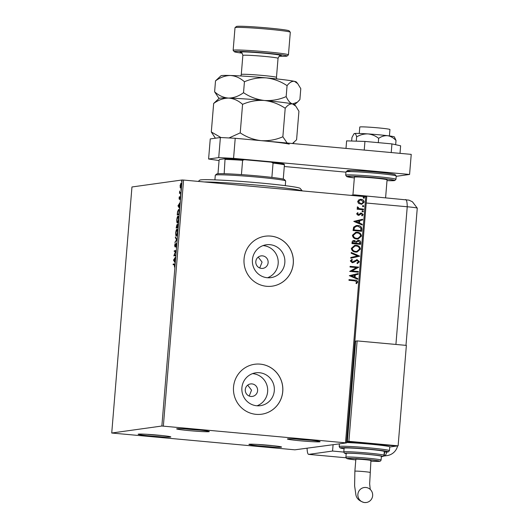 <?xml version="1.0" encoding="UTF-8"?>
<svg xmlns="http://www.w3.org/2000/svg" width="529" height="529" viewBox="0 0 529 529"><rect width="100%" height="100%" fill="white"/><g stroke="black" fill="none" stroke-linecap="round" stroke-linejoin="round"><path stroke-width="0.79" d="M300.452 440.802A16.392 0.741 -175.3 0 0 320.071 441.649A16.392 0.741 -175.3 0 0 307.038 439.883A16.392 0.741 -175.3 0 0 287.432 438.964A16.392 0.741 -175.3 0 0 300.452 440.802M311.178 440.287A15.129 0.688 4.7 0 1 300.809 439.513A15.129 0.688 4.7 0 1 296.425 439.077M189.68 430.672A16.392 0.741 -175.3 0 0 209.292 431.525A16.392 0.741 -175.3 0 0 196.266 429.753A16.392 0.741 -175.3 0 0 176.653 428.84A16.392 0.741 -175.3 0 0 189.68 430.672M200.398 430.163A15.129 0.688 4.7 0 1 190.037 429.383A15.129 0.688 4.7 0 1 185.653 428.946M151.188 436.041A16.392 0.741 -175.3 0 0 170.801 436.894A16.392 0.741 -175.3 0 0 157.774 435.122A16.392 0.741 -175.3 0 0 138.162 434.21A16.392 0.741 -175.3 0 0 151.188 436.041M161.907 435.532A15.129 0.688 4.7 0 1 151.545 434.752A15.129 0.688 4.7 0 1 147.161 434.316M261.961 446.172A16.392 0.741 -175.3 0 0 281.58 447.018A16.392 0.741 -175.3 0 0 268.547 445.253A16.392 0.741 -175.3 0 0 248.941 444.334A16.392 0.741 -175.3 0 0 261.961 446.172M272.686 445.656A15.129 0.688 4.7 0 1 262.318 444.882A15.129 0.688 4.7 0 1 257.934 444.446M262.477 255.857A6.302 6.176 82.1 0 0 255.791 262.278A6.302 6.176 82.1 0 0 262.834 268.375A6.302 6.176 82.1 0 0 262.477 255.857M251.949 383.902A6.302 6.176 82.1 0 0 245.264 390.323A6.302 6.176 82.1 0 0 252.307 396.419A6.302 6.176 82.1 0 0 251.949 383.902M269.988 244.682A16.591 16.247 82.1 0 0 266.338 244.768A16.591 16.247 82.1 0 0 252.379 261.584A16.591 16.247 82.1 0 0 267.271 277.725A16.591 16.247 82.1 0 0 270.921 277.639A16.591 16.247 82.1 0 0 284.88 260.817A16.591 16.247 82.1 0 0 269.988 244.682M267.542 277.745A16.591 16.247 82.1 0 0 278.075 260.023A16.591 16.247 82.1 0 0 263.323 245.615A16.591 16.247 82.1 0 0 263.052 245.588M259.461 372.727A16.591 16.247 82.1 0 0 255.811 372.813A16.591 16.247 82.1 0 0 241.852 389.628A16.591 16.247 82.1 0 0 256.744 405.763A16.591 16.247 82.1 0 0 260.394 405.677A16.591 16.247 82.1 0 0 274.353 388.861A16.591 16.247 82.1 0 0 259.461 372.727M257.015 405.789A16.591 16.247 82.1 0 0 267.548 388.068A16.591 16.247 82.1 0 0 252.796 373.653A16.591 16.247 82.1 0 0 252.525 373.633M260.215 364.131A25.22 24.691 82.1 0 0 254.667 364.263A25.22 24.691 82.1 0 0 233.461 389.82A25.22 24.691 82.1 0 0 256.089 414.346A25.22 24.691 82.1 0 0 261.637 414.214A25.22 24.691 82.1 0 0 282.843 388.656A25.22 24.691 82.1 0 0 260.215 364.131M261.61 414.22A25.22 24.691 82.1 0 0 282.797 388.65A25.22 24.691 82.1 0 0 260.169 364.137A25.22 24.691 82.1 0 0 254.641 364.269M270.742 236.086A25.22 24.691 82.1 0 0 265.194 236.218A25.22 24.691 82.1 0 0 243.988 261.782A25.22 24.691 82.1 0 0 266.616 286.301A25.22 24.691 82.1 0 0 272.164 286.169A25.22 24.691 82.1 0 0 293.37 260.612A25.22 24.691 82.1 0 0 270.742 236.086M272.137 286.176A25.22 24.691 82.1 0 0 293.324 260.605A25.22 24.691 82.1 0 0 270.696 236.099A25.22 24.691 82.1 0 0 265.168 236.225M181.037 183.16L181.414 185.534L180.541 188.106L180.072 185.719L181.004 183.146M180.759 193.197L179.47 193.383L179.681 191.009L179.946 192.543L180.819 192.523L180.759 193.197M179.946 192.543L180.812 192.622M180.184 196.629L180.098 199.413L180.085 197.304L179.291 199.307L179.06 198.064L179.351 196.735L179.344 198.633L180.164 196.629M179.219 198.005L179.827 198.673M178.716 209.444L178.571 209.431C179.093 209.259 179.291 210.337 179.159 212.678L178.994 214.714L177.222 214.966L177.565 211.534L178.65 209.431M176.917 224.713L177.162 225.473L177.731 224.025L177.916 227.787L176.144 228.032L176.891 224.706M176.944 239.611L174.94 242.679L176.521 239.617L175.357 237.666L175.416 236.932L176.944 239.611M175.688 254.938L175.628 255.613L173.856 255.857L175.542 251.282L174.22 251.467L174.272 250.786L176.045 250.541L174.365 255.117L175.688 254.938M174.656 263.938L174.53 267.125L174.306 264.593L173.128 264.758L173.181 264.083L174.544 263.911M174.947 264.632L174.306 264.593M161.867 426.024L111.731 433.02L294.871 449.822L346.495 442.905L161.867 426.024L182.102 179.986L131.959 186.975L111.731 433.02M173.505 260.142L175.522 256.962L174.815 258.681L174.616 261.147L175.046 262.708L173.505 260.142L174.001 260.129M174.96 246.904L174.676 245.396L175.112 243.657L175.006 246.23L176.203 243.393L176.534 245.178L175.985 247.208L176.15 244.067L174.927 246.904M176.375 236.02C175.866 236.139 175.641 235.068 175.707 232.813C176.012 230.472 176.415 229.288 176.917 229.262C177.433 229.15 177.651 230.227 177.579 232.502C177.275 234.81 176.878 235.98 176.375 236.02L176.302 236.02M177.446 222.947C176.937 223.073 176.719 222.001 176.785 219.747C177.083 217.406 177.486 216.222 177.995 216.189C178.504 216.077 178.723 217.161 178.65 219.429C178.352 221.737 177.949 222.914 177.446 222.947L177.38 222.954M177.969 205.841L179.986 202.66L179.278 204.379L179.08 206.846L179.51 208.406L177.969 205.841L178.465 205.834M180.462 195.36L180.647 194.837M180.561 194.229L180.653 194.771M180.885 190.176L181.077 189.66M180.991 189.051L181.083 189.594M181.579 181.725L181.771 181.209M181.685 180.601L181.778 181.143M358.55 203.453L357.657 201.536L358.841 199.81L361.135 199.354C362.92 199.506 363.939 200.425 364.17 202.131L361.704 204.3L358.55 203.453M363.436 209.782L357.135 209.206L357.194 208.532L358.12 208.618L357.181 207.342L357.439 206.852L358.08 207.236L359.217 208.611L363.489 209.107L363.436 209.782M356.639 213.881L357.644 212.658L358.153 213.101L357.419 213.908L358.212 214.642L361.446 213.008L363.145 214.595L362.18 215.911L361.631 215.468L362.372 214.602L361.426 213.683L359.178 215.191L358.186 215.316L356.639 213.881M357.578 212.698L358.054 213.121L357.32 213.921L358.113 214.655L358.794 214.529M360.454 213.141L361.446 213.008L363.145 214.595M361.426 213.683L360.104 214.45M359.998 214.463L358.186 215.316M361.829 229.255L361.664 231.299L353.048 230.512L353.643 227.12L356.341 225.533L357.908 225.506C360.401 225.632 361.71 226.881 361.829 229.255L361.565 231.292M360.586 244.365L351.977 243.578L352.076 242.335C352.254 241.006 353.022 240.397 354.377 240.51L356.143 241.502L358.457 240.311C359.879 240.45 360.639 241.217 360.732 242.613L360.586 244.365M353.722 240.516L356.143 241.502M357.816 240.325L358.358 240.331C359.78 240.464 360.54 241.231 360.633 242.626L360.732 242.613M359.614 256.195L350.767 258.225L350.833 257.491L357.544 255.95L351.183 253.219L351.243 252.478L359.627 256.082L350.773 258.218M358.358 271.516L358.305 272.197L349.689 271.403L356.473 267.601L350.046 267.013L350.105 266.338L358.722 267.125L351.95 270.934L358.358 271.516L358.199 272.184M354.688 280.833L348.955 280.304L349.008 279.629L354.827 280.165C356.414 280.033 357.379 280.661 357.716 282.043L356.586 283.617L355.951 283.213L356.83 281.97L354.688 280.833M345.516 442.76L365.751 196.715L183.583 180.058L163.355 426.103M349.332 275.688L358.193 273.546L358.133 274.28L355.296 274.935L355.091 277.401L357.776 278.558L357.716 279.292L349.332 275.688M351.838 259.389L352.307 259.944L351.111 261.022L352.122 262.007L357.201 259.719L359.383 261.789L357.333 263.594L356.943 263.006L358.49 261.756L357.135 260.394L353.551 262.444L352.208 262.668L350.324 260.916L351.924 259.355L352.413 259.931L351.21 261.009L352.572 261.987M357.135 260.394L356.169 260.552L353.551 262.444M352.81 262.662L352.208 262.668M356.572 259.732L357.201 259.719L359.383 261.789M355.653 252.088C353.193 251.916 351.759 250.66 351.362 248.332L354.721 245.35L356.169 245.324C358.629 245.509 360.051 246.772 360.421 249.106L357.029 252.069L355.653 252.088M356.725 239.022C354.265 238.844 352.836 237.594 352.433 235.266L355.792 232.284L357.24 232.257C359.707 232.436 361.122 233.699 361.499 236.04L358.1 238.996L356.725 239.022M353.795 221.387L362.656 219.244L362.596 219.978L359.76 220.633L359.555 223.099L362.246 224.256L362.18 224.99L353.795 221.387M362.649 211.864L361.975 211.236L362.742 210.74L363.416 211.369L362.868 211.864M362.524 210.747L363.416 211.369M363.073 206.687L362.405 206.059L363.165 205.556L363.84 206.184L363.291 206.68M362.947 205.563L363.84 206.184M363.767 198.236L363.099 197.608L363.866 197.112L364.534 197.74L363.985 198.23M363.641 197.112L364.534 197.74M365.751 196.715L366.723 196.861L346.495 442.905M182.102 179.986L183.583 180.058M259.739 267.998L262.073 262.106L258.225 257.094M249.212 396.042L251.546 390.151L247.698 385.138M349.008 279.656L354.728 280.178C356.315 280.053 357.273 280.674 357.611 282.063L357.716 282.043M357.611 282.063L356.48 283.63M358.087 273.572L358.133 274.28M358.027 274.293L355.296 274.935M355.19 274.948L355.091 277.401M354.992 277.414L357.776 278.558M357.677 278.571L357.624 279.252M354.384 275.14L351.316 275.834L354.232 277.031L354.384 275.14L351.415 275.821L354.232 277.031M350.099 266.358L358.722 267.125M358.602 267.29L351.95 270.934M351.845 270.947L358.259 271.536M359.277 261.802L357.234 263.607M357.029 260.413L356.169 260.552L357.029 260.413M353.445 262.457L352.109 262.682M352.122 262.007L352.526 261.994M356.52 259.746L357.101 259.739M351.236 252.538L359.627 256.082M354.668 245.357L356.169 245.324M356.063 245.337C358.53 245.522 359.951 246.785 360.322 249.126L360.421 249.106M360.322 249.126L356.976 252.075M354.939 246.025L352.142 248.399C352.473 250.277 353.623 251.288 355.6 251.427L356.791 251.401M356.11 245.998L354.992 246.018L352.248 248.385C352.572 250.263 353.722 251.275 355.706 251.414L356.837 251.394L359.535 249.053C359.244 247.155 358.1 246.137 356.11 245.998M353.676 240.53L354.278 240.523M357.763 240.331L358.358 240.331M360.633 242.626L360.487 244.358M358.305 241.006L356.678 241.925L356.453 243.333L359.66 243.624L359.826 242.837L358.404 240.993L357.915 241.006M353.861 241.198L354.337 241.184L352.969 242.282L352.916 242.983L355.673 243.241L354.337 241.184M354.238 241.198L352.869 242.302L352.81 242.996L355.673 243.241M356.678 241.925L356.559 243.32L359.76 243.611M358.404 240.993L356.777 241.912M355.746 232.291L357.24 232.257M357.141 232.271C359.608 232.456 361.023 233.712 361.393 236.053L361.499 236.04M361.393 236.053L358.054 239.002M356.01 232.958L353.22 235.332C353.544 237.21 354.701 238.222 356.678 238.361L357.862 238.334M357.181 232.932L356.063 232.952L353.319 235.319C353.65 237.197 354.8 238.202 356.777 238.348L357.915 238.328L360.613 235.98C360.315 234.089 359.178 233.071 357.181 232.932M356.295 225.539L357.908 225.506M357.809 225.519C360.302 225.652 361.611 226.901 361.73 229.275M356.572 226.207L354.324 227.563L353.888 229.93L360.838 230.545L360.824 227.986L357.849 226.187L356.625 226.2L354.423 227.549L353.987 229.917L360.838 230.545M362.55 219.271L362.596 219.978M362.491 219.998L359.76 220.633M359.66 220.646L359.555 223.099M359.456 223.112L362.246 224.256M362.14 224.27L362.087 224.951M358.854 220.838L355.779 221.539L358.695 222.729L358.854 220.838L355.878 221.525L358.695 222.729M358.113 214.655L358.695 214.543L358.113 214.655M360.355 213.154L361.347 213.022M363.046 214.609L362.081 215.925M361.32 213.696L360.705 213.802L361.32 213.696M359.072 215.204L358.087 215.329M363.311 211.382L362.55 211.884M357.187 208.552L358.12 208.618M357.392 206.899L358.08 207.236M357.842 207.54L359.217 208.611M359.118 208.624L363.489 209.107M363.39 209.12L363.33 209.775M363.74 206.204L362.973 206.7M360.077 199.38L361.135 199.354M361.036 199.373C362.821 199.519 363.833 200.438 364.071 202.144L364.17 202.131M364.071 202.144L361.651 204.306M360.236 200.055L358.325 201.622L360.685 203.652L361.512 203.632M361.082 200.035L360.289 200.048L358.431 201.609L360.791 203.639L361.565 203.625L363.403 202.058L361.082 200.035M364.435 197.753L363.668 198.249M173.631 264.685L173.677 264.13L173.181 264.083M173.677 264.13L174.715 263.984M173.962 260.07L173.519 260.023M175.106 262.027L174.001 260.182M174.61 258.992L173.935 260.023L174.458 260.883L174.788 259.012M174.358 255.791L173.869 255.719M174.365 255.758L174.596 255.137M174.722 251.394L174.768 250.832L174.272 250.786M174.768 250.832L176.038 250.653M175.674 255.051L174.365 255.117M176.534 244.1L176.183 244.074M175.211 246.626L175.159 246.243M176.283 244.081L176.455 243.69M175.397 241.978L175 241.945M176.917 239.65L176.521 239.617M176.951 239.558L175.846 237.713L175.357 237.666M176.567 235.927L176.309 235.326M177.572 232.562L177.394 232.548C177.453 230.704 177.275 229.837 176.865 229.936L177.215 229.394M177.42 229.983L176.865 229.936L175.893 232.76C175.84 234.578 176.018 235.438 176.428 235.345L177.394 232.548M176.646 227.959L176.699 227.358M176.951 225.394L177.096 225.01M177.83 224.713L177.989 224.309M178.035 226.379L177.678 224.699L177.162 226.881L177.962 227.225M177.155 226.921L176.798 225.38L176.382 227.331L177.446 227.252M177.321 225.427L176.798 225.38M177.446 227.298L176.977 226.908M176.382 227.331L176.951 227.252M178.068 224.739L177.711 224.706M177.691 224.699L178.187 224.746M177.969 227.153L177.856 226.359M177.136 227.225L177.79 227.133M177.645 222.854L177.387 222.259M177.916 216.877L178.293 216.328M177.995 222.319L177.499 222.273L178.465 219.482C178.524 217.637 178.352 216.764 177.936 216.87L176.964 219.687C176.911 221.512 177.089 222.372 177.499 222.273L177.995 222.319M178.491 216.916L177.936 216.87M177.724 214.893L177.77 214.291M178.471 210.119L178.875 209.557M179.225 211.554L178.518 210.106L177.704 211.864L177.46 214.265L179.04 214.152M177.46 214.265L178.868 214.066L179.027 211.54M179.08 210.152L178.518 210.106M178.425 205.768L177.982 205.728M179.569 207.725L178.465 205.88M179.073 204.697L178.405 205.721L178.921 206.588L179.252 204.71M180.158 197.806L180.409 196.92M180.349 196.92L179.913 196.881M179.787 199.354L179.549 198.111M179.966 193.31L180.012 192.748L179.523 192.701M180.442 192.582L180.872 192.629M181.037 188.152L180.138 187.517M180.931 183.913L181.447 183.193M181.024 187.471L180.601 187.431L181.255 185.56L180.898 183.828L180.23 185.699L180.561 187.431L181.05 187.478M181.381 183.867L180.898 183.828M198.282 181.401L199.757 180.158A50.434 2.281 4.7 0 1 260.089 182.974A50.434 2.281 4.7 0 1 300.181 188.41L302.31 190.916M302.132 190.896A52.953 2.4 -175.3 0 0 260.394 185.414A52.953 2.4 -175.3 0 0 204.207 181.943M215.336 175.145L216.692 174.001A34.041 1.541 4.7 0 1 224.17 173.717A34.041 1.541 4.7 0 1 241.436 174.616A34.041 1.541 4.7 0 1 257.418 175.899A34.041 1.541 4.7 0 1 271.88 177.4A34.041 1.541 4.7 0 1 283.253 179.119A34.041 1.541 4.7 0 1 284.483 179.569L285.634 180.931A35.304 1.6 -175.3 0 0 257.57 177.122A35.304 1.6 -175.3 0 0 215.336 175.145A35.304 1.6 -175.3 0 0 215.29 175.218L214.913 179.867M285.283 185.653L285.66 181.004A35.304 1.6 -175.3 0 0 285.634 180.931M271.88 177.4L273.057 163.091L271.437 162.178A33.287 1.508 4.7 0 1 284.146 164.102L284.43 164.81A34.041 1.541 -175.3 0 0 273.057 163.091M224.17 173.717L225.063 158.7A33.287 1.508 4.7 0 1 244.358 159.705L271.437 162.178M244.358 159.705L242.613 160.307A34.041 1.541 -175.3 0 0 225.347 159.408M241.436 174.616L242.613 160.307M283.253 179.119L284.43 164.81M217.974 173.75L219.085 160.28L219.495 159.48L225.063 158.7M359.257 133.453L359.786 127.026A15.129 0.688 4.7 0 1 377.904 127.846A15.129 0.688 4.7 0 1 389.946 129.506L389.417 135.933M352.929 195.062L354.397 177.136A16.392 0.741 4.7 0 1 374.029 178.022A16.392 0.741 4.7 0 1 387.069 179.827L385.601 197.714M396.214 176.322L409.578 174.458L233.567 158.369L218.728 157.596L208.598 159.011L219.066 160.552M284.291 166.516L345.953 172.15M218.728 157.596L220.381 137.514L210.251 138.922L208.598 159.011M220.381 137.514L235.22 138.281L233.567 158.369M409.578 174.458L411.231 154.375L235.22 138.281M345.999 148.411L346.621 140.866L364.937 141.428L391.936 143.895L391.229 152.544M364.937 141.428L364.223 150.077M391.936 143.895L400.632 145.799L400.01 153.35M351.659 141.018L351.95 137.527L353.908 133.903L354.595 133.5C355.422 133.559 356.103 134.683 356.625 136.872C360.183 134.809 363.959 133.817 367.946 133.91C371.913 134.353 375.484 135.834 378.658 138.347L378.308 142.651M356.625 136.872L356.275 141.157M378.658 138.347C381.482 136.389 384.477 135.51 387.645 135.708C390.759 136.27 393.55 137.857 396.016 140.476L395.666 144.715M396.016 140.476L394.383 136.912A20.175 0.913 4.7 0 0 387.645 135.708A20.175 0.913 4.7 0 0 367.946 133.91A20.175 0.913 4.7 0 0 354.595 133.5A20.175 0.913 4.7 0 0 354.199 133.612L353.908 133.903M350.853 195.353L354.331 194.87A12.61 2.493 -84.8 0 1 354.45 194.864L408.97 200.141L412.448 201.8L417.269 208.135A12.61 0.569 4.7 0 1 417.011 208.234M355.25 195.756A12.61 2.493 -84.8 0 0 354.45 194.864M395.917 344.452L407.237 206.76L366.22 203.01L407.237 206.76A12.61 0.569 4.7 0 1 417.269 208.135L405.988 345.371M333.078 444.777L332.562 451.052L343.797 452.083M307.078 448.4A12.61 2.493 -84.8 0 0 308.638 454.378A12.61 2.493 -84.8 0 0 308.757 454.371L332.562 451.052M405.65 199.545A12.61 2.493 -84.8 0 1 407.237 206.76A12.61 0.569 4.7 0 1 417.269 208.142M339.393 444.089L338.553 444.016L339.393 444.089M383.875 455.747A12.61 12.346 -97.9 0 0 384.252 455.767L384.762 455.7A12.597 2.493 -84.8 0 0 386.772 452.057M384.252 455.767L384.557 452.083M364.646 502.543A7.565 7.406 -97.9 0 1 364.223 487.52A7.565 7.406 -97.9 0 1 372.674 494.833A7.565 7.406 -97.9 0 1 364.646 502.543M369.956 472.43A7.565 0.344 4.7 0 0 363.932 471.604A7.565 0.344 4.7 0 0 355.025 471.141A7.565 0.344 4.7 0 0 354.873 471.194L355.852 459.265A7.565 0.344 4.7 0 1 356.01 459.205A7.565 0.344 4.7 0 1 364.17 459.602A7.565 0.344 4.7 0 1 370.935 460.501L369.659 483.87L370.247 489.437M367.351 454.365A17.649 0.8 -175.3 0 0 346.217 453.413L345.906 457.182A17.649 0.8 4.7 0 1 367.04 458.134A17.649 0.8 4.7 0 1 381.092 460.071L381.402 456.309A17.649 0.8 -175.3 0 0 367.351 454.365M368.27 449.273A20.175 0.913 -175.3 0 0 344.114 448.189L343.804 451.951A20.175 0.913 4.7 0 1 367.959 453.042A20.175 0.913 4.7 0 1 384.014 455.257L384.325 451.495A20.175 0.913 -175.3 0 0 368.27 449.273M344.068 448.777L339.882 447.805L339.188 446.516A25.22 1.144 4.7 0 1 369.387 447.878A25.22 1.144 4.7 0 1 389.456 450.648L389.767 446.886A25.22 1.144 -175.3 0 0 369.698 444.115A25.22 1.144 -175.3 0 0 346.528 442.542M346.601 441.649L396.095 446M346.852 441.616L355.111 341.192L355.607 341.231M389.754 446.998L396.089 446.112M357.135 340.907L355.614 341.119L347.361 441.543L396.591 446.046L398.112 445.835L406.371 345.404L357.135 340.907L348.882 441.331L347.361 441.543M348.882 441.331L398.112 445.835M279.153 56.206A26.476 1.197 -175.3 0 0 287.049 56.054A26.476 1.197 -175.3 0 0 266.014 53.092A26.476 1.197 -175.3 0 0 234.327 51.723A26.476 1.197 -175.3 0 0 242.097 53.158M234.327 51.723L233.177 50.367A27.739 1.256 4.7 0 1 233.15 50.308A27.739 1.256 4.7 0 1 266.371 51.802A27.739 1.256 4.7 0 1 288.444 54.851A27.739 1.256 4.7 0 1 288.411 54.904L287.049 56.054M235.041 27.653L236.403 26.503A26.476 1.197 4.7 0 1 268.077 27.984A26.476 1.197 4.7 0 1 289.125 30.841L290.276 32.196A27.739 1.256 -175.3 0 0 268.229 29.207A27.739 1.256 -175.3 0 0 235.041 27.653A27.739 1.256 -175.3 0 0 235.008 27.706L233.15 50.308M288.444 54.851L290.302 32.256A27.739 1.256 -175.3 0 0 290.276 32.196M215.515 80.871C220.315 77.366 225.294 75.574 230.452 75.488A37.824 1.713 4.7 0 0 220.977 75.766L215.515 80.871L214.615 91.815C218.874 95.617 223.536 97.706 228.594 98.083A37.824 1.713 4.7 0 1 264.368 100.477C256.849 99.551 249.906 96.959 243.532 92.701C238.731 96.205 233.752 97.997 228.594 98.083A37.824 1.713 4.7 0 0 219.118 98.361L213.656 103.466C218.457 99.961 223.436 98.169 228.594 98.083C233.653 98.46 238.314 100.55 242.573 104.352C249.562 101.31 256.829 100.021 264.368 100.477C271.88 101.396 278.829 103.988 285.21 108.253C287.644 105.079 290.09 103.638 292.55 103.929L295.83 106.19L298.931 111.262L296.584 139.775L292.458 143.518M285.21 108.253L282.863 136.766C275.873 139.815 268.606 141.104 261.068 140.648C253.556 139.729 246.607 137.137 240.226 132.872L229.011 137.963M287.168 143.035L282.863 136.766M213.656 103.466L211.309 131.979L215.396 138.208M242.573 104.352L240.226 132.872M220.943 137.54L211.309 131.979M297.688 83.595L296.3 81.962A37.824 1.713 4.7 0 0 294.408 81.334C291.948 81.043 289.502 82.484 287.068 85.658C280.694 81.393 273.744 78.801 266.226 77.882C258.688 77.426 251.42 78.715 244.431 81.757C240.173 77.955 235.511 75.865 230.452 75.488A37.824 1.713 4.7 0 1 266.226 77.882A37.824 1.713 4.7 0 1 294.408 81.334L297.688 83.595L300.789 88.667L299.89 99.611L297.377 102.209L292.55 103.929C290.156 103.181 288.034 100.735 286.169 96.602C279.173 99.644 271.906 100.933 264.368 100.477A37.824 1.713 4.7 0 1 292.55 103.929A37.824 1.713 4.7 0 1 294.441 104.557L295.83 106.19M261.068 140.648A37.824 1.713 4.7 0 1 289.244 144.1M214.615 91.815L219.032 98.434M287.068 85.658L286.169 96.602M244.431 81.757L243.532 92.701M350.978 171.627A23.957 1.084 4.7 0 1 351.6 170.477A23.957 1.084 4.7 0 1 376.02 172.037C385.132 172.831 391.453 173.657 394.998 174.497L396.241 176.025A25.22 1.144 -175.3 0 0 376.172 173.254A25.22 1.144 -175.3 0 0 345.973 171.899L345.708 175.159A25.22 1.144 4.7 0 1 375.901 176.521A25.22 1.144 4.7 0 1 395.97 179.291L394.773 180.541L387.01 180.614A23.957 1.084 -175.3 0 0 393.721 180.072A23.957 1.084 -175.3 0 0 375.55 177.81A23.957 1.084 -175.3 0 0 349.557 176.243A23.957 1.084 -175.3 0 0 354.337 177.929L346.674 176.587L345.708 175.159M308.757 454.371L345.999 457.777L308.638 454.378M384.762 455.7A12.61 12.346 82.1 0 0 387.043 455.601A12.61 12.61 0 0 0 397.596 445.907M384.279 452.077A23.957 1.084 -175.3 0 0 369.03 449.167A23.957 1.084 -175.3 0 0 344.564 447.607A23.957 1.084 -175.3 0 0 344.068 448.771M384.014 455.257L383.287 456.329L381.376 456.626A18.912 0.853 -175.3 0 0 367.602 454.332A18.912 0.853 -175.3 0 0 349.451 453.128A18.912 0.853 -175.3 0 0 346.191 453.723L344.346 453.128L343.804 451.951M381.092 460.071L380.523 461.043L379.075 461.394L370.882 461.162A16.392 0.741 -175.3 0 0 379.577 461.109A16.392 0.741 -175.3 0 0 366.683 459.423A16.392 0.741 -175.3 0 0 348.009 458.372A16.392 0.741 -175.3 0 0 355.799 459.919L347.672 458.808L346.488 458.385L345.906 457.182M240.748 75.958L241.284 74.483A17.649 0.8 4.7 0 1 262.424 75.435A17.649 0.8 4.7 0 1 276.469 77.373L278.042 58.296A17.649 0.8 -175.3 0 0 263.991 56.352A17.649 0.8 -175.3 0 0 242.857 55.4C242.09 52.933 241.508 51.961 241.125 52.477M241.317 52.563A20.677 0.939 4.7 0 1 245.106 51.941A20.677 0.939 4.7 0 1 264.85 53.257A20.677 0.939 4.7 0 1 280.02 55.743M176.17 244.067L176.66 244.114M180.118 192.596L180.607 192.642M180.938 183.828L181.427 183.874M396.241 176.025L395.97 179.291M345.973 171.899L347.447 170.589C348.532 170.153 362.524 170.774 376.033 172.037M383.637 456.071L387.043 455.601M354.873 471.194L354.609 485.873L355.786 494C356.202 498.232 359.065 501.082 364.355 502.55L366.313 502.504M339.188 446.516L339.406 443.897M384.279 452.083L388.253 451.905L389.456 450.648M292.709 143.538L293.985 142.453M294.508 104.636L297.291 102.282M242.857 55.4L241.284 74.483M278.042 58.296C279.2 55.988 279.927 55.122 280.225 55.69M276.76 78.92L276.469 77.373"/></g></svg>
